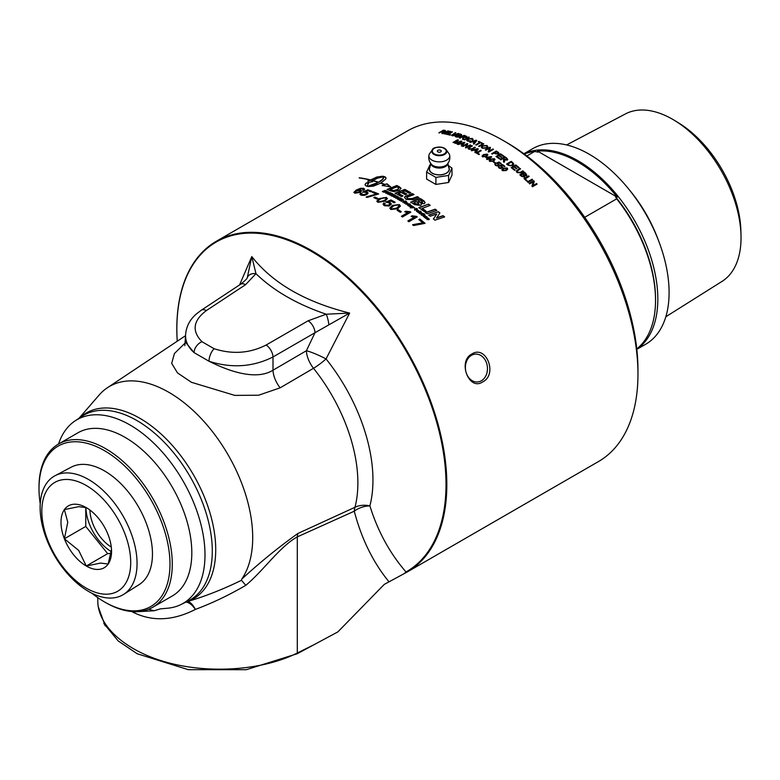 <?xml version="1.0" encoding="UTF-8"?>
<svg xmlns="http://www.w3.org/2000/svg" width="780" height="780" viewBox="0 0 780 780"><rect width="100%" height="100%" fill="white"/><g stroke="black" fill="none" stroke-linecap="round" stroke-linejoin="round"><path stroke-width="1.17" d="M425.5 212.784L435.191 209.42A190.603 110.038 60 0 1 436.625 210.551M427.167 213.808A190.924 110.234 -120 0 0 425.529 212.54L435.23 209.176A190.924 110.234 60 0 1 436.858 210.464L427.167 213.808M422.575 201.708L422.458 202.868L422.555 201.961L422.458 202.868L419.386 202.166A190.603 110.038 60 0 0 418.129 201.328L418.148 201.064A190.924 110.234 60 0 1 419.406 201.913L422.487 202.615L421.736 201.094A190.924 110.234 -120 0 0 420.449 200.236L418.148 201.064M419.133 204.175L418.772 204.662L415.496 203.921A190.603 110.038 60 0 0 413.897 202.868L413.917 202.615A190.924 110.234 60 0 1 415.516 203.668L419.133 204.048M418.772 204.662L418.431 203.005A190.924 110.234 -120 0 0 416.452 201.679L413.917 202.615M410.69 202.371L420.401 198.812A190.603 110.038 60 0 1 423.15 200.636L425.11 202.615L424.3 203.639L420.888 203.687L421.239 204.75M424.34 201.513L425.09 202.742M420.888 203.687L421.258 204.623L420.605 205.511L414.492 204.594A190.924 110.234 -120 0 0 410.699 202.118L420.42 198.549A190.924 110.234 60 0 1 423.169 200.382L424.359 201.259M406.536 194.152A190.603 110.038 60 0 0 402.636 192.026L402.626 191.753A190.924 110.234 60 0 1 406.819 194.044L405.19 194.659A190.924 110.234 -120 0 0 400.998 192.377L398.346 193.664A190.603 110.038 60 0 1 402.743 196.034M395.119 193.469L404.84 189.686A190.603 110.038 60 0 1 410.514 192.767M398.336 193.391A190.924 110.234 60 0 1 403.026 195.926L401.388 196.541A190.924 110.234 -120 0 0 395.109 193.196L404.83 189.413A190.924 110.234 60 0 1 410.797 192.67L409.168 193.284A190.924 110.234 -120 0 0 404.859 190.915L402.626 191.753M398.697 188.155L397.8 189.686L393.715 190.827L391.121 190.174A190.603 110.038 60 0 0 390.293 189.793L390.263 189.511A190.924 110.234 60 0 1 391.102 189.891L393.695 190.554L397.781 189.413L398.677 187.882L397.761 187.346A190.924 110.234 -120 0 0 396.805 186.898L390.263 189.511M398.677 187.882L398.834 188.37M387.085 189.686L396.796 185.786A190.603 110.038 60 0 1 398.95 186.771L401.027 188.419M389.883 190.671A190.924 110.234 -120 0 0 387.055 189.413L396.767 185.503A190.924 110.234 60 0 1 398.931 186.498L401.037 188.282L399.389 190.261L393.744 191.656L389.883 190.671M424.447 217.454L426.455 216.772A190.603 110.038 60 0 1 426.68 216.947L427.498 217.883L425.977 218.41A190.924 110.234 -120 0 0 425.539 218.059L426.972 217.298L424.924 217.571A190.924 110.234 -120 0 0 424.486 217.22L426.494 216.528A190.924 110.234 60 0 1 426.913 216.869L427.459 218.117M425.49 218.293L426.972 217.298M423.764 215.689L424.135 216.567L424.915 215.689L423.764 215.689L424.174 216.333L424.915 215.689M423.306 216.606L423.267 215.592L425.217 215.728L425.236 216.772M423.345 216.372L423.306 215.348L425.256 215.495L425.276 216.538L423.345 216.372L423.267 215.592M425.217 215.728L425.276 216.538M421.639 215.261L423.647 214.559A190.603 110.038 60 0 1 423.881 214.744M423.647 214.559L423.686 214.325A190.924 110.234 60 0 1 424.125 214.666L422.116 215.358A190.924 110.234 -120 0 0 421.668 215.017L423.686 214.325M419.104 213.389L420.673 212.306A190.603 110.038 60 0 1 420.898 212.472M419.64 213.739L419.172 212.599L420.703 212.062A190.924 110.234 60 0 1 421.151 212.394L419.679 213.125L421.688 212.794A190.924 110.234 60 0 1 422.136 213.135L420.089 213.808A190.924 110.234 -120 0 0 419.679 213.496L419.942 213.408M419.679 212.891L420.401 213.447L421.648 213.037A190.603 110.038 60 0 1 421.882 213.213M414.628 210.132L414.521 209.05L414.989 209.352M414.521 209.05L415.779 209.8L415.74 208.465L417.222 208.65L417.398 209.674L416.159 208.894L416.51 210.005M416.9 209.605L416.822 209.118L416.9 209.605M415.506 208.913L417.202 208.903L417.368 209.918M414.794 209.323L415.857 209.722M415.711 208.708L415.867 209.684M414.658 209.888L414.541 208.796L414.658 209.888L416.296 210.103M416.237 208.748L416.53 209.839M416.92 209.362L416.842 208.864M417.202 208.903L417.398 209.674M409.773 206.749L411.781 206.018A190.603 110.038 60 0 1 411.967 206.134M411.811 206.437L412.678 206.573M411.781 206.018L411.801 205.764A190.924 110.234 60 0 1 412.22 206.047L412.854 206.486L410.231 206.788A190.924 110.234 -120 0 0 409.793 206.495L411.801 205.764M408.954 205.345L409.87 205.579M408.964 205.842L409.802 205.608M408.466 205.939L408.476 205.345L410.377 205.637L409.461 204.75L410.69 204.974L410.875 205.647L409.481 206.281A190.924 110.234 -120 0 0 409.042 205.998L408.496 205.091L410.339 205.14M409.441 205.013L410.855 205.9M400.413 199.28A190.603 110.038 60 0 0 399.497 198.764L399.487 198.49A190.924 110.234 60 0 1 400.686 199.183L400.228 199.358A190.924 110.234 -120 0 0 399.029 198.666L398.268 199.222A190.603 110.038 60 0 1 399.321 199.816M397.342 199.144L400.12 198.081A190.603 110.038 60 0 1 401.544 198.89M398.268 198.949A190.924 110.234 60 0 1 399.604 199.719L399.136 199.894A190.924 110.234 -120 0 0 397.342 198.871L400.12 197.818A190.924 110.234 60 0 1 401.788 198.764A190.924 110.234 60 0 1 401.827 198.783L401.359 198.958A190.924 110.234 -120 0 0 400.13 198.256L399.487 198.49M393.939 197.291L396.718 196.219A190.603 110.038 60 0 1 396.893 196.306M394.407 197.272A190.924 110.234 -120 0 0 393.929 197.018L396.708 195.946A190.924 110.234 60 0 1 397.186 196.199L394.407 197.272M390.224 193.889A190.603 110.038 60 0 0 389.356 193.469L389.337 193.196A190.924 110.234 60 0 1 390.526 193.772L390.068 193.957A190.924 110.234 -120 0 0 388.869 193.381L388.128 193.947A190.603 110.038 60 0 1 389.142 194.434M387.212 193.918L389.981 192.816A190.603 110.038 60 0 1 391.365 193.479M388.108 193.674A190.924 110.234 60 0 1 389.444 194.317L388.976 194.493A190.924 110.234 -120 0 0 387.192 193.635L389.961 192.543A190.924 110.234 60 0 1 391.667 193.362L391.199 193.547A190.924 110.234 -120 0 0 389.971 192.953L389.337 193.196M388.031 192.007L386.227 192.25L386.188 192.806L387.972 192.582L388.031 192.007L387.991 192.855L388.06 192.29L387.991 192.855L386.217 193.079L386.227 192.25M386.256 192.524L386.217 193.079L386.256 192.524M385.769 193.284L386.266 192.095L388.489 192.075L388.469 193.07M385.739 193.011L386.246 191.822L388.469 191.792L388.45 192.797L385.739 193.011L385.778 192.319M388.489 192.075L388.45 192.797M412.62 224.932L422.789 222.836A190.924 110.234 -120 0 0 418.772 219.599L419.767 219.024A190.924 110.234 60 0 1 425.061 223.333L413.702 225.527A190.924 110.234 -120 0 0 412.659 224.698L422.789 222.836M418.928 219.716L419.718 219.268A190.603 110.038 60 0 1 424.866 223.441M404.937 211.887L410.134 211.936A190.603 110.038 60 0 1 410.611 212.267M401.602 216.401L407.921 212.745L404.674 211.799L405.668 211.234L410.163 211.682A190.924 110.234 60 0 1 410.816 212.15L402.431 216.986A190.924 110.234 -120 0 0 401.417 216.274L407.95 212.501M383.077 204.38L383.945 203.18L385.115 203.707M385.895 202.264L390.985 199.953A190.924 110.234 60 0 1 395.138 202.264L394.154 202.829A190.924 110.234 -120 0 0 390.829 200.957L388.138 202.274L390.244 202.839L391.316 204.165M390.994 200.216A190.603 110.038 60 0 1 394.904 202.391M384.491 204.526L385.135 205.491L388.947 205.306L389.834 204.058M383.945 203.18L385.106 203.434L384.472 204.389L385.135 205.228L388.947 205.043L389.844 203.921L389.054 202.946L385.885 201.991L390.985 199.953M388.138 202.01L390.234 202.576L391.326 204.038L389.22 206.018L384.296 205.715L383.068 204.243L383.945 202.917M383.799 197.681L380.445 199.046C378.017 200.538 377.432 201.474 378.69 201.845L383.77 200.704C386.207 199.212 386.782 198.266 385.515 197.886L383.799 197.681M378.163 201.298L378.709 202.118L383.779 200.977C386.217 199.475 386.802 198.539 385.534 198.159M378.163 201.445L378.709 202.118M385.515 197.886L386.071 198.715M376.818 201.308L379.421 198.822L386.392 197.681L387.416 198.734M376.837 201.181L379.392 198.539L386.383 197.408L387.416 198.598L384.823 201.25L377.851 202.322L376.798 201.172M366.249 197.252L376.36 193.966A190.924 110.234 -120 0 0 372.323 192.338L373.308 191.763A190.924 110.234 60 0 1 378.651 193.957L367.253 197.389A190.924 110.234 -120 0 0 366.21 196.97L376.36 193.966M372.635 192.455L373.347 192.046A190.603 110.038 60 0 1 378.388 194.103M498.264 166.959L498.722 166.393L499.356 167.953L501.442 168.031L501.55 166.452L499.824 165.662L502.622 164.629A190.924 110.234 60 0 1 504.884 166.335L504.348 166.647A190.924 110.234 -120 0 0 502.534 165.272L501.052 165.799L502.778 167.407L500.682 168.568L498.937 167.983L498.752 166.15L499.395 167.71L501.482 167.788L501.55 166.452M501.052 165.799L502.749 167.524M499.795 165.906L502.593 164.873A190.603 110.038 60 0 1 504.68 166.452M493.389 162.074L493.74 161.87A190.603 110.038 60 0 1 495.281 162.942M494.93 163.156A190.924 110.234 -120 0 0 493.194 161.947L493.769 161.616A190.924 110.234 60 0 1 495.495 162.825L494.93 163.156M493.019 158.759L491.176 159.461L490.21 161.158L492.999 160.69L493.964 158.983L493.019 158.759M489.908 160.758L490.191 161.411L492.979 160.943L493.945 159.237M489.889 160.894L490.191 161.411M493.964 158.983L494.237 159.647M489.157 160.709L490.581 159.334L494.413 158.974L494.978 159.734M489.167 160.621L490.591 159.081L494.432 158.72L495.007 159.607L493.574 161.089L489.743 161.431L489.167 160.543M486.749 157.384L486.74 157.648A190.603 110.038 60 0 1 488.173 158.564L490.259 157.102L486.749 157.384A190.924 110.234 60 0 1 488.183 158.301M488.173 158.564L490.259 157.102M485.891 157.472L491.264 156.653A190.924 110.234 60 0 1 491.731 156.946L488.738 158.925A190.603 110.038 60 0 1 489.157 159.198M486.769 159.374L487.666 158.603A190.924 110.234 -120 0 0 485.677 157.336L491.264 156.653M488.748 158.672A190.924 110.234 60 0 1 489.372 159.071L488.845 159.374A190.924 110.234 -120 0 0 488.231 158.964L487.13 159.607A190.924 110.234 -120 0 0 486.564 159.237L487.666 158.603M485.881 154.216L484.048 154.937L483.083 156.585L485.872 156.059L486.837 154.401L485.881 154.216M482.791 156.244L483.073 156.839L485.862 156.322L486.827 154.664M486.837 154.401L487.12 155.015M482.04 156.205L483.454 154.849L487.305 154.401L487.861 155.074M482.04 156.156L483.464 154.586L487.305 154.138L487.88 154.947L486.457 156.419L482.615 156.848L482.04 156.049M468.887 148.493L469.423 149.195L472.134 148.96L474.786 147.43A190.603 110.038 60 0 1 475.127 147.605M468.029 148.512L471.793 145.957A190.603 110.038 60 0 1 472.124 146.123M474.786 147.43L474.767 147.157A190.924 110.234 60 0 1 475.371 147.469L472.719 148.999L468.907 149.263L468 148.366L471.773 145.684A190.924 110.234 60 0 1 472.378 145.977L469.726 147.508L469.404 148.922L472.115 148.688L474.767 147.157M468.868 148.629L469.423 149.195M454.945 143.403L457.509 140.38L453.59 142.643A190.924 110.234 -120 0 0 453.014 142.438L457.616 139.776A190.924 110.234 60 0 1 458.513 140.098L455.871 142.847L461.126 141.082A190.924 110.234 60 0 1 461.935 141.394L457.343 144.047A190.924 110.234 -120 0 0 456.758 143.822L460.61 141.599L455.442 143.315A190.924 110.234 -120 0 0 454.906 143.12L457.509 140.38M457.08 143.949L460.61 141.599M455.871 142.847L461.165 141.365A190.603 110.038 60 0 1 461.662 141.55M453.346 142.555L457.655 140.069A190.603 110.038 60 0 1 458.318 140.303M527.621 181.954L532.028 179.41A190.603 110.038 60 0 1 532.496 179.858M528.089 182.403A190.924 110.234 -120 0 0 527.504 181.847L532.106 179.195A190.924 110.234 60 0 1 532.682 179.751L528.089 182.403M525.993 175.051L523.994 174.895A190.603 110.038 60 0 0 523.039 174.047L523.097 173.823A190.924 110.234 60 0 1 524.053 174.671L526.003 174.944M525.691 175.403L525.369 173.813A190.924 110.234 -120 0 0 524.482 173.024L523.097 173.823M524.17 176.377L522.025 176.251A190.603 110.038 60 0 0 520.913 175.276L520.972 175.051A190.924 110.234 60 0 1 522.083 176.036L524.189 176.261M523.858 176.738L523.585 175.051A190.924 110.234 -120 0 0 522.551 174.135L520.972 175.051M519.977 174.954L524.443 172.195A190.924 110.234 60 0 1 526.1 173.667L526.393 175.666L524.803 175.666L524.462 177.284M524.384 172.409A190.603 110.038 60 0 1 526.042 173.881L526.334 175.88M524.521 177.07L524.803 175.666L524.521 177.07L521.537 176.339A190.924 110.234 -120 0 0 519.841 174.847L524.443 172.195M526.841 175.11L526.393 175.666M516.731 168.685A190.603 110.038 60 0 0 514.381 166.774L514.429 166.54A190.924 110.234 60 0 1 516.916 168.568L516.38 168.88A190.924 110.234 -120 0 0 513.883 166.852L512.275 167.993A190.603 110.038 60 0 1 514.888 170.118M511.329 167.71L515.736 165.175A190.603 110.038 60 0 1 518.846 167.7M512.323 167.758A190.924 110.234 60 0 1 515.083 170.011L514.547 170.323A190.924 110.234 -120 0 0 511.183 167.593L515.775 164.931A190.924 110.234 60 0 1 519.032 167.583L518.495 167.895A190.924 110.234 -120 0 0 515.833 165.73L514.429 166.54M510.139 165.584L508.667 165.155A190.603 110.038 60 0 0 507.702 164.414L507.741 164.171A190.924 110.234 60 0 1 508.706 164.911L510.139 165.584L512.06 165.087L512.879 163.527L512.207 162.874A190.924 110.234 -120 0 0 511.251 162.143L507.741 164.171M510.1 165.828L512.021 165.331L512.84 163.771M512.879 163.527L512.957 164.19M506.756 164.151L511.153 161.616A190.603 110.038 60 0 1 512.713 162.805L513.796 164.385M513.786 164.18L512.665 165.584L508.238 165.282A190.924 110.234 -120 0 0 506.591 164.024L511.192 161.372A190.924 110.234 60 0 1 512.752 162.572L513.825 164.268M506.376 158.486L506.581 159.871L506.347 158.74L506.581 159.871L504.68 159.51A190.603 110.038 60 0 0 503.392 158.584L503.412 158.34A190.924 110.234 60 0 1 504.709 159.266L506.61 159.627L506.376 158.486A190.924 110.234 -120 0 0 504.933 157.463L503.412 158.34M503.47 161.977L503.587 159.139A190.924 110.234 -120 0 0 502.885 158.642L500.848 159.822A190.924 110.234 -120 0 0 500.243 159.393L504.835 156.741A190.924 110.234 60 0 1 506.863 158.184L507.234 160.085L504.699 159.871L504.26 162.279A190.924 110.234 -120 0 0 503.5 161.733L503.9 159.393M504.699 159.871L504.689 161.226M500.428 159.53L504.806 156.995A190.603 110.038 60 0 1 506.834 158.428L507.751 159.49M507.78 159.374L507.234 160.085M488.26 151.886L489.45 148.122L485.842 150.199A190.924 110.234 -120 0 0 485.267 149.867L489.86 147.215A190.924 110.234 60 0 1 490.474 147.566L489.294 151.076L492.901 148.99A190.924 110.234 60 0 1 493.477 149.341L488.885 151.993A190.924 110.234 -120 0 0 488.26 151.622L489.45 148.122M489.294 151.076L492.892 149.253A190.603 110.038 60 0 1 493.252 149.468M485.491 150.004L489.86 147.478A190.603 110.038 60 0 1 490.406 147.791M486.447 145.811L482.947 146.065L482.089 147.127L482.732 147.947L486.154 147.742L487.09 146.63L486.447 145.811M482.108 147.264L482.742 148.21L486.164 148.015L487.081 146.767M481.299 147.225L482.342 145.996L486.973 145.772L487.89 146.835M482.215 148.249L481.279 147.089L482.332 145.733L486.964 145.499L487.9 146.698L486.779 148.102L482.215 148.249M478.559 141.872L478.852 141.707A190.603 110.038 60 0 1 482.225 143.354M476.014 144.944L479.798 142.467A190.924 110.234 -120 0 0 478.286 141.736L478.832 141.424A190.924 110.234 60 0 1 482.469 143.218L481.923 143.53A190.924 110.234 -120 0 0 480.402 142.769L476.356 145.109A190.924 110.234 -120 0 0 475.741 144.807L479.798 142.467M474.572 142.262L474.591 142.535A190.603 110.038 60 0 0 473.041 141.833L473.021 141.55A190.924 110.234 60 0 1 474.572 142.262L475.995 140.605L473.021 141.55M474.591 142.535L475.995 140.605M473.431 143.959L474.269 142.633A190.924 110.234 -120 0 0 472.348 141.755L470.457 142.34A190.924 110.234 -120 0 0 469.823 142.057L476.171 140.185A190.924 110.234 60 0 1 476.824 140.488L474.094 144.017A190.924 110.234 -120 0 0 473.411 143.686L474.269 142.633M469.843 142.331L476.19 140.458A190.603 110.038 60 0 1 476.668 140.683M464.373 139.796L468.692 137.299A190.603 110.038 60 0 1 468.985 137.416M464.665 139.912A190.924 110.234 -120 0 0 464.061 139.669L468.653 137.017A190.924 110.234 60 0 1 469.258 137.251L464.665 139.912M465.523 136.325L465.787 137.397L465.562 136.607L465.787 137.397L463.895 137.436A190.603 110.038 60 0 0 462.618 136.978L462.569 136.685A190.924 110.234 60 0 1 463.856 137.143L465.738 137.114L465.523 136.325A190.924 110.234 -120 0 0 464.09 135.808L462.569 136.685M462.677 139.415L462.735 137.241A190.924 110.234 -120 0 0 462.043 136.987L460.005 138.167A190.924 110.234 -120 0 0 459.41 137.963L464.002 135.31A190.924 110.234 60 0 1 466.001 136.022L466.362 137.348L463.837 137.592L463.388 139.415A190.924 110.234 -120 0 0 462.637 139.132L463.047 137.368M459.742 138.079L464.051 135.593A190.603 110.038 60 0 1 466.05 136.305L466.898 136.793M466.908 136.636L466.362 137.348M452.459 135.281L452.956 135.788L455.627 135.281L458.279 133.751A190.603 110.038 60 0 1 458.503 133.819M451.601 135.418L455.374 132.941A190.603 110.038 60 0 1 455.578 132.99M458.279 133.751L458.231 133.458A190.924 110.234 60 0 1 458.815 133.633L456.163 135.174L452.4 135.827L451.532 135.272L455.315 132.649A190.924 110.234 60 0 1 455.91 132.805L453.258 134.335L452.897 135.496L458.231 133.458M452.439 135.428L452.956 135.788M448.51 132.873A190.603 110.038 60 0 0 446.501 132.454L446.433 132.161A190.924 110.234 60 0 1 448.861 132.668L448.315 132.98A190.924 110.234 -120 0 0 445.887 132.473L444.395 133.672A190.603 110.038 60 0 1 446.677 134.141M443.644 133.663L447.876 131.216A190.603 110.038 60 0 1 450.625 131.781M444.327 133.37A190.924 110.234 60 0 1 447.018 133.945L446.472 134.257A190.924 110.234 -120 0 0 443.206 133.575L447.798 130.923A190.924 110.234 60 0 1 450.967 131.586L450.43 131.898A190.924 110.234 -120 0 0 447.837 131.352L446.433 132.161M443.927 131.976L443.274 131.927A190.603 110.038 60 0 0 442.046 131.732L441.967 131.43A190.924 110.234 60 0 1 443.196 131.635L445.039 131.362L444.853 130.777A190.924 110.234 -120 0 0 443.488 130.553L441.967 131.43M444.6 131.869L444.853 130.777M441.997 133.633L442.104 131.839A190.924 110.234 -120 0 0 441.441 131.732L439.403 132.912A190.924 110.234 -120 0 0 438.828 132.824L443.42 130.172A190.924 110.234 60 0 1 445.341 130.474L445.633 131.469L443.157 131.976L442.64 133.468A190.924 110.234 -120 0 0 441.919 133.341L442.406 131.908M439.296 132.902L443.508 130.474A190.603 110.038 60 0 1 445.419 130.777L445.702 131.771M445.419 130.777L445.633 131.469M386.081 178.259L385.135 177.157L381.02 176.387L375.365 177.879L369.301 180.911L368.111 180.355A190.924 110.234 60 0 1 369.242 180.619L376.867 177.031L382.805 176.202A190.924 110.234 60 0 1 385.086 176.865L386.032 177.967L385.554 179.185L380.933 182.988A190.924 110.234 60 0 1 385.066 184.489L387.055 183.846L390.673 186.907L382.18 185.425L384.677 184.616A190.924 110.234 -120 0 0 380.65 183.154L373.542 186.127L368.238 186.595A190.924 110.234 -120 0 0 365.966 185.923L365.03 184.831L366.288 182.881A190.924 110.234 60 0 1 368.54 183.476L367.292 185.455L367.458 186.059L368.511 185.971L378.358 182.393A190.924 110.234 -120 0 0 372.587 180.687L372.869 180.521A190.924 110.234 60 0 1 378.641 182.227L382.775 179.078L383.623 176.738L377.559 178.181L371.494 181.204A190.924 110.234 60 0 1 372.635 181.516L367.828 182.783L368.111 180.355M368.18 180.648L367.887 183.066M372.694 181.798L371.494 181.204M378.358 182.393L376.964 183.144M377.013 183.427L375.502 183.836M375.55 184.129L374.01 184.46M374.059 184.743L372.528 184.996M372.577 185.279L371.095 185.435M371.144 185.718L369.749 185.757M369.798 186.049L368.511 185.971M368.569 186.264L367.458 186.059M368.599 183.758L366.288 182.881M366.346 183.173L365.635 183.602M365.693 183.895L365.206 184.255M383.662 177.723L383.75 177.167M383.38 178.659L382.775 179.078M382.824 179.371L382.005 179.849M382.054 180.131L381.04 180.638M381.089 180.921L379.909 181.438M379.957 181.73L378.641 182.227M384.677 184.616L382.219 185.708M389.668 186.615L387.094 184.129L384.121 184.402M370.266 179.849L369.983 180.014A190.924 110.234 -120 0 0 359.141 177.957L359.424 177.791A190.924 110.234 60 0 1 370.266 179.849M447.661 134.53L451.854 131.781A190.924 110.234 60 0 1 452.439 131.918L448.441 134.55A190.603 110.038 60 0 1 450.226 134.989M448.383 134.257A190.924 110.234 60 0 1 450.557 134.803L450.011 135.115A190.924 110.234 -120 0 0 447.252 134.433L451.854 131.781M459.956 137.192L460.171 135.983L459.459 135.817A190.603 110.038 60 0 0 458.494 135.515L458.445 135.223A190.924 110.234 60 0 1 459.41 135.535L461.116 135.476L460.726 134.706A190.924 110.234 -120 0 0 459.829 134.423L458.445 135.223M460.034 135.691L461.165 135.759L460.726 134.706M458.933 135.866L459.342 136.987L458.991 136.159L459.342 136.987L457.49 137.095A190.603 110.038 60 0 0 456.368 136.744L456.319 136.451A190.924 110.234 60 0 1 457.441 136.812L459.293 136.705L458.933 135.866A190.924 110.234 -120 0 0 457.899 135.544L456.319 136.451M455.54 136.695L459.829 134.219A190.603 110.038 60 0 1 461.506 134.745L461.819 135.915M456.895 137.124A190.924 110.234 -120 0 0 455.188 136.578L459.781 133.926A190.924 110.234 60 0 1 461.458 134.462L461.77 135.632L460.171 135.983L459.907 136.909L456.895 137.124M460.171 135.983L459.907 136.909M461.506 134.745L461.77 135.632M467.522 140.41L468.107 141.141L471.061 141.385M472.124 140.088L471.871 139.016L472.124 140.088M466.703 140.478L467.912 139.191L472.407 138.723L472.865 140.264M470.613 141.034L467.61 141.18L466.664 140.341L467.883 138.908L472.368 138.44L472.836 139.99L471.832 138.743L468.507 139.162L468.078 140.858L470.584 140.751M467.512 140.546L468.107 141.141M472.095 139.815L471.832 138.743M473.187 139.24L472.836 139.99M478.852 146.377L483.21 143.861A190.603 110.038 60 0 1 483.561 144.047M479.203 146.562A190.924 110.234 -120 0 0 478.598 146.24L483.19 143.588A190.924 110.234 60 0 1 483.805 143.9L479.203 146.562M498.049 152.899L497.796 153.943L498.03 153.153L497.796 153.943L495.875 153.719A190.603 110.038 60 0 0 494.695 152.968L494.705 152.704A190.924 110.234 60 0 1 495.895 153.465L497.815 153.679L497.523 152.509A190.924 110.234 -120 0 0 496.353 151.759L494.705 152.704M491.897 153.845L496.275 151.32A190.603 110.038 60 0 1 498.001 152.422L499.024 153.455M492.297 154.099A190.924 110.234 -120 0 0 491.683 153.719L496.285 151.066A190.924 110.234 60 0 1 498.01 152.159L498.664 152.636L498.459 154.079L495.339 153.777A190.924 110.234 -120 0 0 494.159 153.026L492.297 154.099M498.654 152.899L498.459 154.079M501.559 157.209A190.603 110.038 60 0 0 499.21 155.62L499.229 155.366A190.924 110.234 60 0 1 501.774 157.092L501.228 157.404A190.924 110.234 -120 0 0 498.693 155.678L497.113 156.829A190.603 110.038 60 0 1 499.726 158.613M496.177 156.614L500.555 154.089A190.603 110.038 60 0 1 503.675 156.205M497.123 156.575A190.924 110.234 60 0 1 499.941 158.496L499.395 158.808A190.924 110.234 -120 0 0 495.973 156.487L500.575 153.835A190.924 110.234 60 0 1 503.89 156.078L503.344 156.4A190.924 110.234 -120 0 0 500.633 154.547L499.229 155.366M517.033 171.317L517.51 172.419L520.182 172.604L522.834 171.073A190.603 110.038 60 0 1 523.292 171.464M516.184 171.112L519.919 168.587A190.603 110.038 60 0 1 520.367 168.968M522.834 171.073L522.892 170.839A190.924 110.234 60 0 1 523.487 171.356L520.825 172.887L517.062 172.555L516.204 170.995L519.967 168.363A190.924 110.234 60 0 1 520.562 168.86L517.042 171.2L517.559 172.195L520.24 172.37L522.892 170.839M524.092 178.659L528.567 175.89A190.924 110.234 60 0 1 529.152 176.436L525.038 178.99A190.603 110.038 60 0 1 527.075 180.892M525.096 178.776A190.924 110.234 60 0 1 527.26 180.794L526.715 181.106A190.924 110.234 -120 0 0 523.975 178.552L528.567 175.89M529.201 183.476L533.617 180.931A190.603 110.038 60 0 1 534.212 181.506L532.876 185.825L536.484 183.739A190.603 110.038 60 0 1 536.933 184.187M529.649 183.905A190.924 110.234 -120 0 0 529.093 183.378L533.696 180.726A190.924 110.234 60 0 1 534.28 181.291L532.954 185.62L536.562 183.544A190.924 110.234 60 0 1 537.108 184.09L532.516 186.742A190.924 110.234 -120 0 0 531.921 186.157L533.257 181.828L529.649 183.905M462.55 144.32L462.579 144.593A190.603 110.038 60 0 0 461.038 143.959L460.999 143.676A190.924 110.234 60 0 1 462.55 144.32L463.983 142.691L460.999 143.676M462.579 144.593L463.983 142.691M461.409 145.987L462.248 144.68A190.924 110.234 -120 0 0 460.337 143.891L458.445 144.485A190.924 110.234 -120 0 0 457.811 144.232L464.149 142.291A190.924 110.234 60 0 1 464.802 142.555L462.072 146.006A190.924 110.234 -120 0 0 461.38 145.704L462.248 144.68M457.85 144.514L464.188 142.565A190.603 110.038 60 0 1 464.646 142.759M465.553 147.839L466.732 144.388L463.125 146.464A190.924 110.234 -120 0 0 462.55 146.211L467.142 143.559A190.924 110.234 60 0 1 467.766 143.832L466.557 147.011L470.165 144.924A190.924 110.234 60 0 1 470.74 145.197L466.148 147.849A190.924 110.234 -120 0 0 465.523 147.556L466.732 144.388M466.557 147.011L470.184 145.207A190.603 110.038 60 0 1 470.486 145.343M462.832 146.338L467.171 143.842A190.603 110.038 60 0 1 467.678 144.056M476.053 150.813L476.063 151.076A190.603 110.038 60 0 0 474.503 150.248L474.494 149.984A190.924 110.234 60 0 1 476.053 150.813L477.477 149.097L474.494 149.984M476.063 151.076L477.477 149.097M474.903 152.558L475.751 151.193A190.924 110.234 -120 0 0 473.831 150.169L471.929 150.716A190.924 110.234 -120 0 0 471.286 150.384L477.652 148.649A190.924 110.234 60 0 1 478.306 148.999L475.585 152.666A190.924 110.234 -120 0 0 474.893 152.285L475.751 151.193M471.305 150.657L477.662 148.922A190.603 110.038 60 0 1 478.169 149.185M476.287 153.055L480.646 150.267A190.924 110.234 60 0 1 481.25 150.608L477.204 153.221A190.603 110.038 60 0 1 479.232 154.372M477.204 152.948A190.924 110.234 60 0 1 479.193 154.079A190.924 110.234 60 0 1 479.466 154.235L478.92 154.557A190.924 110.234 -120 0 0 478.647 154.391A190.924 110.234 -120 0 0 476.044 152.919L480.646 150.267M494.735 164.405L495.183 163.829L495.827 165.35L497.913 165.399L498.02 163.849L496.285 163.088L499.083 162.045A190.924 110.234 60 0 1 501.355 163.683L500.809 163.995A190.924 110.234 -120 0 0 498.995 162.679L497.513 163.215L499.249 164.736L497.152 165.916L495.398 165.37L495.212 163.585L495.856 165.107L497.952 165.155L498.02 163.849M497.513 163.215L499.229 164.853M496.255 163.342L499.063 162.289A190.603 110.038 60 0 1 501.15 163.8M505.752 167.973L503.919 168.646L502.934 170.44L505.723 170.059L506.698 168.266L505.752 167.973M502.642 169.913L502.895 170.674L505.674 170.303L506.649 168.499M502.613 170.03L502.895 170.674M506.698 168.266L506.951 169.036M501.881 169.874L503.305 168.441L507.127 168.236L507.683 169.182M501.92 169.63L503.344 168.207L507.166 168.002L507.712 169.065L506.288 170.518L502.476 170.703L501.92 169.63M359.541 190.505L356.119 191.09L355.758 192.719L359.248 192.055L359.541 190.505L360.165 191.149M355.212 192.368L355.816 193.011L359.307 192.348L359.59 190.798M355.212 192.514L355.816 193.011M353.896 192.524L356.245 190.369L360.633 188.575L364.582 189.228M362.768 190.252L363.226 189.335L361.549 188.701L357.562 190.125L361.598 190.954M363.275 189.628L362.719 189.072L363.275 189.628M357.562 190.125L360.643 190.047L361.579 190.807L360.34 192.348L354.949 193.206L353.857 192.387L356.187 190.086L360.575 188.282L363.568 188.311L364.582 189.082L363.792 190.222L362.719 189.959L363.226 189.335L362.661 188.78M359.97 194.386L360.857 193.255L361.998 193.547M362.807 192.29L367.838 189.793A190.924 110.234 60 0 1 371.914 191.236L370.929 191.802A190.924 110.234 -120 0 0 367.663 190.632L365.02 192.055L368.101 193.099M367.887 190.076A190.603 110.038 60 0 1 371.631 191.402M361.364 194.308L361.988 195L365.771 194.444L366.629 193.226M360.857 193.255L361.949 193.264L361.949 194.717L365.732 194.161L366.629 193.079L365.878 192.436L362.758 192.007L367.838 189.793M364.981 191.773L367.048 192.007L368.101 192.953L366.892 194.503L364.279 195.4L361.111 195.205L359.931 194.239L360.808 192.962M361.364 194.454L361.988 195M374.088 197.779L374.858 197.33A190.603 110.038 60 0 1 377.715 198.627M376.945 199.076A190.924 110.234 -120 0 0 373.805 197.652L374.839 197.057A190.924 110.234 60 0 1 377.978 198.481L376.945 199.076M396.757 204.73L393.412 206.047L391.111 208.182L391.657 209.02L396.737 208.075L399.048 205.93L398.482 205.072L396.757 204.73M391.121 208.319L391.657 209.284L396.727 208.338L399.029 206.066M389.766 208.211L392.35 205.686L399.34 204.847L400.374 206.183M389.776 208.133L392.36 205.423L399.34 204.584L400.384 206.056L397.8 208.738L390.819 209.508L389.766 208.084M397.312 210.386L398.122 209.918A190.603 110.038 60 0 1 401.076 211.848M400.257 212.316A190.924 110.234 -120 0 0 397.108 210.259L398.141 209.664A190.924 110.234 60 0 1 401.29 211.721L400.257 212.316M411.352 216.47L416.549 216.625A190.603 110.038 60 0 1 417.046 216.996M408.008 221.081L414.346 217.425L411.119 216.382L412.103 215.806L416.588 216.382A190.924 110.234 60 0 1 417.241 216.879L408.856 221.725A190.924 110.234 -120 0 0 407.843 220.954L414.375 217.181M383.789 192.348L384.998 191.578A190.924 110.234 -120 0 0 384.121 191.188L382.882 191.685A190.924 110.234 -120 0 0 382.405 191.48L385.183 190.359A190.924 110.234 60 0 1 385.651 190.564L384.579 191.002A190.924 110.234 60 0 1 385.466 191.393L386.539 190.954A190.924 110.234 60 0 1 387.007 191.168L384.228 192.28A190.924 110.234 -120 0 0 383.76 192.075L384.998 191.578M384.579 191.002L384.608 191.275A190.603 110.038 60 0 1 385.486 191.666L386.558 191.236A190.603 110.038 60 0 1 386.695 191.295M382.434 191.763L385.213 190.642A190.603 110.038 60 0 1 385.34 190.7M392.866 194.415L391.638 194.688A190.603 110.038 60 0 0 391.385 194.561L391.375 194.288A190.924 110.234 60 0 1 391.619 194.415L392.632 194.259A190.924 110.234 -120 0 0 392.116 193.996L391.375 194.288M390.887 195.712L391.336 194.766M391.833 194.883L391.385 195.692A190.924 110.234 -120 0 0 390.877 195.439L391.345 194.961M389.347 194.941L392.125 193.849A190.603 110.038 60 0 1 393.139 194.357L393.276 195.078M391.336 194.688L391.151 194.551A190.924 110.234 -120 0 0 390.956 194.454L389.805 194.903A190.924 110.234 -120 0 0 389.337 194.668L392.106 193.576A190.924 110.234 60 0 1 393.13 194.083L393.256 194.805L391.794 195.078M394.124 195.605L395.011 195.995L394.134 195.877A190.603 110.038 60 0 0 393.773 195.692L393.764 195.419A190.924 110.234 60 0 1 394.124 195.605L394.787 195.351A190.924 110.234 -120 0 0 394.417 195.166L393.764 195.419M395.011 195.995L395.031 195.487M393.841 195.897L393.959 196.511L393.023 196.394A190.603 110.038 60 0 0 392.564 196.16L392.555 195.887A190.924 110.234 60 0 1 393.013 196.121L393.841 195.897A190.924 110.234 -120 0 0 393.276 195.605L392.555 195.887M391.648 196.092L394.427 195.01A190.603 110.038 60 0 1 395.206 195.419L395.528 195.936L394.543 196.024L394.475 196.745M395.548 195.614L395.538 196.209M394.465 196.482L392.72 196.375A190.924 110.234 -120 0 0 391.638 195.819L394.407 194.737A190.924 110.234 60 0 1 395.197 195.146L395.528 195.936M396.893 197.935L397.361 197.759A190.603 110.038 60 0 1 398.093 198.169M396.377 197.301L396.337 198.178L396.386 197.564L396.337 198.178L397.478 197.993A190.924 110.234 -120 0 0 396.883 197.662L397.351 197.486A190.924 110.234 60 0 1 398.375 198.052L395.918 198.13L395.46 197.662L396.688 196.755L398.609 196.93L398.843 197.876L398.239 197.155L396.377 197.301L396.328 197.905L397.478 197.993M398.356 197.935L398.239 197.428L398.356 197.935M395.47 197.935L396.698 197.028L398.619 197.203L398.853 198.149M398.356 197.662L398.239 197.155M398.619 197.203L398.843 197.876M403.036 199.982L401.778 200.187A190.603 110.038 60 0 0 401.534 200.041L401.534 199.778A190.924 110.234 60 0 1 401.778 199.924L402.802 199.797A190.924 110.234 -120 0 0 402.275 199.495L401.534 199.778M401.037 201.259L401.495 200.314M402.002 200.489L401.544 201.298A190.924 110.234 -120 0 0 401.037 200.996L401.495 200.48M399.497 200.362L402.265 199.309A190.603 110.038 60 0 1 403.289 199.904L403.426 200.694M401.495 200.207L401.31 200.05A190.924 110.234 -120 0 0 401.115 199.934L399.965 200.372A190.924 110.234 -120 0 0 399.497 200.099L402.275 199.046A190.924 110.234 60 0 1 403.289 199.641L403.426 200.431L401.953 200.645M403.289 199.904L403.426 200.431M406.244 201.922L404.986 202.108A190.603 110.038 60 0 0 404.732 201.952L404.742 201.698A190.924 110.234 60 0 1 404.995 201.845L406.01 201.737A190.924 110.234 -120 0 0 405.493 201.416L404.742 201.698M404.235 203.2L404.703 202.254M405.21 202.449L404.752 203.249A190.924 110.234 -120 0 0 404.245 202.936L404.703 202.4M402.694 202.254L405.473 201.22A190.603 110.038 60 0 1 406.487 201.845L406.624 202.644M404.703 202.137L404.518 201.971A190.924 110.234 -120 0 0 404.323 201.854L403.172 202.283A190.924 110.234 -120 0 0 402.704 201.991L405.483 200.957A190.924 110.234 60 0 1 406.497 201.581L406.633 202.391L405.161 202.595M406.487 201.845L406.633 202.391M406.224 203.326L406.633 204.136L407.384 203.258L406.224 203.326L406.643 203.873L407.384 203.258M405.805 204.224L405.756 203.307L407.716 203.317L407.745 204.253M405.815 203.96L405.766 203.053L407.726 203.063L407.755 203.989L405.815 203.96L405.756 203.307M407.716 203.317L407.755 203.989M407.501 205.306L408.632 204.097A190.924 110.234 -120 0 0 408.408 203.951L408.808 203.804A190.924 110.234 60 0 1 409.032 203.951L410.183 203.98L409.481 204.233A190.924 110.234 60 0 1 409.753 204.409L409.354 204.565A190.924 110.234 -120 0 0 409.081 204.389L407.511 205.052L408.632 204.097M408.398 204.214L408.798 204.058A190.603 110.038 60 0 1 409.022 204.204L410.163 204.233M410.309 207.889L412.844 206.729A190.603 110.038 60 0 1 413.127 206.924M412.844 206.729L412.864 206.476A190.924 110.234 60 0 1 413.312 206.778L412.171 207.88L414.082 207.578A190.603 110.038 60 0 1 414.248 207.695M411.469 207.889L412.864 206.476M410.68 207.724L411.489 207.636M414.082 207.578L414.102 207.324A190.924 110.234 60 0 1 414.58 207.655L410.699 207.47M412.191 207.626L414.102 207.324M417.066 210.659L417.446 211.507L418.226 210.629L417.066 210.659L417.476 211.253L418.226 210.629M416.618 211.555L416.578 210.58L418.529 210.678L418.558 211.672M416.647 211.312L416.608 210.337L418.558 210.434L418.587 211.429L416.647 211.312L416.578 210.58M418.529 210.678L418.587 211.429M417.758 212.345L420.537 211.37A190.603 110.038 60 0 1 420.761 211.536M418.236 212.423A190.924 110.234 -120 0 0 417.797 212.101L420.566 211.126A190.924 110.234 60 0 1 421.015 211.448L418.236 212.423M421.122 214.919L422.282 213.701A190.924 110.234 -120 0 0 422.058 213.525L422.458 213.389A190.924 110.234 60 0 1 422.682 213.554L423.823 213.652L423.13 213.895A190.924 110.234 60 0 1 423.394 214.1L422.994 214.237A190.924 110.234 -120 0 0 422.721 214.032L421.161 214.675L422.282 213.701M422.019 213.769L422.428 213.623A190.603 110.038 60 0 1 422.643 213.798L423.784 213.886M423.92 214.471L424.408 214.295A190.603 110.038 60 0 1 424.642 214.48M424.408 214.295L424.447 214.061A190.924 110.234 60 0 1 424.885 214.403L424.398 214.568A190.924 110.234 -120 0 0 423.959 214.227L424.447 214.061M427.069 219.628L426.777 218.683L427.869 219.58L427.586 218.546L428.24 218.166L429.283 219.346L428.249 218.536L428.444 219.668L427.118 219.394L426.816 218.449L427.869 219.58M428.249 218.536L428.561 219.599M427.547 218.78L428.99 218.77L429.234 219.58M426.777 218.683L427.118 219.394M428.99 218.77L429.283 219.346M404.488 197.681L405.493 196.472L412.406 193.859A190.603 110.038 60 0 1 413.78 194.668M407.004 197.438L407.482 198.89L412.074 198.841L417.388 196.882A190.603 110.038 60 0 1 418.772 197.759M406.673 197.798L407.004 197.174L407.482 198.627L412.084 198.578L417.398 196.618A190.924 110.234 60 0 1 419.035 197.662L413.546 199.68L406.029 199.378L404.547 197.174L405.483 196.199L412.406 193.596A190.924 110.234 60 0 1 414.053 194.571L407.004 197.174M418.821 207.851L428.552 204.155A190.924 110.234 60 0 1 430.19 205.355L422.077 208.445A190.603 110.038 60 0 1 425.919 211.302M428.522 204.399A190.603 110.038 60 0 1 429.946 205.432M422.107 208.201A190.924 110.234 60 0 1 426.163 211.224L424.544 211.78A190.924 110.234 -120 0 0 418.84 207.597L428.552 204.155M428.668 215.261L438.409 211.711A190.924 110.234 60 0 1 439.901 212.94L436.605 218.059L443.089 215.884A190.603 110.038 60 0 1 444.395 217.016M438.36 211.945A190.603 110.038 60 0 1 439.784 213.115M433.407 219.141L436.732 214.022L430.219 216.236A190.924 110.234 -120 0 0 428.717 215.026L438.409 211.711M443.089 215.884L443.137 215.65A190.924 110.234 60 0 1 444.629 216.938L434.957 220.174A190.924 110.234 -120 0 0 433.456 218.907L436.732 214.022M436.654 217.825L443.137 215.65M103.808 623.483L118.189 640.936L137.221 653.767L188.282 669.669L246.266 669.708L297.248 653.728L337.877 631.888L384.277 584.386L406.692 572.276A190.924 110.234 -120 0 0 407.287 571.945A190.924 110.234 -120 0 0 436.546 418.957A190.924 110.234 -120 0 0 311.825 250.711A190.924 110.234 -120 0 0 216.362 241.254A190.924 110.234 -120 0 0 176.953 335.605A190.924 110.234 -120 0 0 177.245 341.211A190.31 109.882 60 0 1 358.546 288.454A190.31 109.882 60 0 1 406.01 571.974C389.795 553.215 377.754 531.18 369.886 505.859A133.224 76.918 -120 0 0 326.05 358.927A19.5 2.886 25.4 0 0 306.394 350.727A19.5 10.393 -120.3 0 0 313.502 368.296A19.5 4.085 141.3 0 0 326.05 358.927L349.625 313.072C305.302 302.026 272.688 283.198 251.794 256.581L239.577 284.924M216.362 241.254L407.491 130.903A190.924 110.234 60 0 1 502.954 140.361L502.954 140.361A190.924 110.234 60 0 1 637.962 374.195A190.924 110.234 60 0 1 598.416 461.594L407.287 571.945M482.664 381.917C469.043 391.336 457.353 361.218 471.841 354.013C486.272 344.516 497.962 374.644 482.664 381.917M526.861 155.971L534.661 151.466A112.934 65.198 -120 0 0 524.258 154.03M636.773 348.913A112.934 65.198 -120 0 0 655.532 300.368A112.934 65.198 -120 0 0 616.697 198.832L615.566 196.852L617.292 197.184A112.115 64.73 -120 0 0 537.517 151.125L538.102 152.12L534.661 151.466M616.697 198.832L584.727 217.298M537.517 151.125L617.292 197.184M523.984 153.835A112.934 65.198 60 0 1 610.106 187.073A112.934 65.198 60 0 1 657.832 299.032A112.934 65.198 60 0 1 636.802 349.255M636.821 349.362L645.703 344.233A112.934 65.198 -120 0 0 669.094 292.539A112.934 65.198 -120 0 0 619.798 178.893A112.934 65.198 -120 0 0 532.779 148.629L523.887 153.767M615.566 196.852A111.306 64.262 60 0 1 655.532 299.032L655.532 300.368M741 235.199L740.873 230.509A90.665 52.348 -120 0 0 678.853 123.084L674.856 120.627A96.701 55.828 60 0 1 741 235.199A96.701 55.828 60 0 1 722.056 281.385L665.818 316.768M566.621 144.944L625.384 113.938A96.701 55.828 60 0 1 672.662 119.32A96.701 55.828 60 0 1 674.856 120.627M185.562 335.059L185.543 335.819C185.62 341.952 188.458 347.548 194.064 352.619L185.543 342.225M79.024 418.265L99.05 395.138A118.618 68.484 60 0 1 107.367 387.767A118.618 68.484 60 0 1 218.419 439.676A118.618 68.484 60 0 1 241.751 579.111L241.498 580.31L240.601 580.72C222.358 589.573 204.594 596.534 187.297 601.594A19.5 15.824 70.8 0 0 186.576 601.76M185.543 342.635L174.428 353.515L171.678 363.344L177.499 372.918L191.461 382.307L234.839 395.401L258.658 395.206L280.147 387.826L313.502 368.296A126.019 72.764 60 0 1 354.968 507.292L297.882 533.481C278.655 547.199 259.945 562.409 241.751 579.111M280.147 387.826A19.5 10.393 59.7 0 1 273 370.207L306.394 350.727L315.013 332.709L349.625 313.072L326.186 314.213L308.129 320.775L266.116 345.033C249.795 353.33 232.469 354.569 214.13 348.728A9.75 4.407 110.4 0 0 209.02 361.257C231.592 368.472 252.925 367.039 273 356.967L315.023 332.709A9.75 5.226 -120 0 0 308.129 320.775M214.13 348.728L201.971 341.708A9.75 6.62 131.7 0 0 194.064 352.619L209.02 361.257C228.491 371.007 255.791 380.894 273 370.207L273 356.967A9.75 5.226 -120 0 0 266.116 345.033M58.549 444.005A106.07 61.24 60 0 1 75.036 420.917A106.07 61.24 60 0 1 129.997 424.973A106.07 61.24 60 0 1 199.807 520.221A106.07 61.24 60 0 1 181.038 604.5A106.07 61.24 60 0 1 167.291 608.244L160.3 608.878L154.079 610.769L132.522 611.978C151.895 621.797 172.848 620.938 195.38 609.414C212.131 603.174 228.93 595.15 245.788 585.322C263.66 570.502 279.464 546.829 297.297 536.884L354.266 511.202A19.5 13.26 168.1 0 1 369.886 505.859A19.5 13.738 14.6 0 0 354.968 507.292A19.5 11.651 -114.5 0 0 354.266 511.202C361.579 538.98 373.142 562.487 388.947 581.724M297.882 533.481A19.5 11.768 -114 0 0 297.297 536.884L297.297 653.026C263.474 670.02 211.546 674.047 169.124 662.971C126.711 651.885 97.812 626.73 97.783 600.883L97.783 597.655M245.788 585.322L241.498 580.31M185.708 602.189A19.5 8.326 -112.3 0 1 195.38 609.414A19.5 7.234 74.7 0 0 187.297 601.594A107.26 61.932 -120 0 0 192.972 473.977A107.26 61.932 -120 0 0 79.755 417.778M406.692 572.276A9.75 7.956 60.6 0 1 406.01 571.974L404.157 573.661M255.967 273.673L251.794 256.581L247.309 277.495A9.75 7.478 25.4 0 1 247.397 277.31A9.75 7.478 25.4 0 1 255.967 273.673L245.583 284.671A9.75 5.626 56.5 0 0 240.445 284.349A9.75 5.626 56.5 0 1 240.445 284.349C245.193 280.634 247.523 278.275 247.397 277.3L247.426 277.241M328.877 324.587A9.75 2.018 -100.8 0 0 326.186 314.213C296.985 304.278 273.575 290.764 255.957 273.673M58.52 444.025L78.049 432.744A94.243 54.415 60 0 1 125.17 437.414A94.243 54.415 60 0 1 186.742 520.455A94.243 54.415 60 0 1 172.292 595.978L152.763 607.259A94.243 54.415 -120 0 0 167.213 531.736A94.243 54.415 -120 0 0 105.641 448.685A94.243 54.415 -120 0 0 58.52 444.025A94.243 54.415 -120 0 0 39 487.159L39 488.494A92.615 53.469 60 0 1 104.491 450.674A92.615 53.469 60 0 1 169.982 564.115A92.615 53.469 60 0 1 104.491 601.926A92.615 53.469 60 0 1 91.864 593.209M154.079 610.769A112.252 64.808 60 0 1 148.756 609.209M40.228 503.783A92.615 53.469 60 0 1 39 488.494M55.078 475.702L71.321 467.123A67.85 39.175 60 0 1 138.411 506.717A67.85 39.175 60 0 1 139.152 584.61L123.611 594.399A68.542 39.575 -120 0 0 122.86 515.697A68.542 39.575 -120 0 0 55.078 475.702A68.542 39.575 -120 0 0 43.612 530.361A68.542 39.575 -120 0 0 88.588 591.454A68.542 39.575 -120 0 0 123.611 594.399M104.491 601.926L105.641 602.589A94.243 54.415 -120 0 0 152.763 607.259M637.962 374.195L637.962 369.954A185.728 107.231 -120 0 0 506.63 142.486L502.954 140.361M471.49 355.3A13.972 11.018 -95.1 0 1 475.186 354.12A13.972 11.018 -95.1 0 1 486.31 362.329A13.972 11.018 -95.1 0 1 477.682 381.956A13.972 11.018 -95.1 0 1 465.845 371.436A13.972 11.018 -95.1 0 1 471.49 355.3M86.268 588.149A62.868 36.299 60 0 1 47.775 488.933A62.868 36.299 60 0 1 124.761 533.383A62.868 36.299 60 0 1 86.268 588.149M86.268 507.634L78.712 506.659L64.379 509.593L67.772 522.23L64.379 538.775L78.712 550.436L86.268 566.007A35.743 20.641 60 0 1 60.996 522.23A35.743 20.641 60 0 1 86.268 507.634A35.743 20.641 60 0 1 111.55 551.411A35.743 20.641 60 0 1 86.268 566.007L107.659 553.654L85.771 526.422L85.771 507.38M86.268 566.007L100.601 563.072L108.157 564.047L111.491 549.393M111.023 553.351L107.659 553.654M64.379 538.775L85.771 526.422M85.946 507.458A36.562 21.109 -120 0 0 111.277 551.626M111.277 547.053A30.956 17.872 60 0 1 89.915 510.042M440.68 151.905A1.95 1.121 0 0 0 439.949 150.043A1.95 1.121 0 0 0 438.652 150.043A1.95 1.121 0 0 0 437.648 151.71A1.95 1.121 0 0 0 440.68 151.905M432.334 173.17A9.857 5.684 0 0 0 444.278 174.057A9.857 5.684 0 0 0 448.783 167.612L447.866 163.186L447.466 164.024A9.038 5.216 180 0 1 432.91 165.487A9.038 5.216 180 0 1 431.135 164.024L430.735 163.186L429.819 167.612A9.857 5.684 0 0 0 432.334 173.17M430.16 166.784A10.013 5.782 0 0 0 433.622 173.911A10.013 5.782 0 0 0 446.384 173.238A10.013 5.782 0 0 0 448.441 166.784M448.042 165.321L451.99 168.119L451.99 175.149L448.588 182.471L435.903 184.441L426.611 179.078L426.611 172.039L430.014 164.716L430.687 164.512M429.653 153.601A10.403 6.006 0 0 0 428.971 155.132A10.403 6.006 0 0 0 439.315 161.87A10.403 6.006 0 0 0 449.631 155.113A10.403 6.006 0 0 0 448.948 153.601L446.248 149.76A7.498 4.329 0 0 0 434.002 148.327A7.498 4.329 0 0 0 432.354 149.76A7.498 4.329 0 0 0 434.002 154.45A7.498 4.329 0 0 0 443.44 154.996A7.498 4.329 0 0 0 446.248 149.76L442.25 147.352C436.078 146.981 432.773 147.791 432.354 149.76L429.653 153.601M435.903 184.441L435.903 177.401L426.611 172.039M448.588 182.471L448.588 175.441L435.903 177.401M451.99 168.119L448.588 175.441M658.261 239.918A100.074 57.778 -120 0 0 629.392 189.92M75.036 420.917L81.695 416.481A106.577 61.532 60 0 1 190.213 476.814A106.577 61.532 60 0 1 188.204 600.961L181.038 604.5M315.549 643.909L297.297 653.026A9.75 5.626 -116.5 0 1 297.248 653.728M201.971 341.708C191.588 330.964 193.07 320.58 206.407 310.557L245.583 284.671M201.162 310.313A9.75 5.626 56.5 0 1 201.24 310.264A9.75 5.626 56.5 0 1 201.269 310.245A9.75 5.626 56.5 0 1 206.407 310.557M430.765 163.556A8.57 4.943 0 0 0 433.241 166.608A8.57 4.943 0 0 0 442.221 167.758A8.57 4.943 0 0 0 447.837 163.556M434.401 153.933A6.922 3.997 180 0 1 437.512 147.245A6.922 3.997 180 0 1 445.985 152.139A6.922 3.997 180 0 1 434.401 153.933M184.841 345.647L185.543 335.819C185.884 327.083 189.618 319.702 196.726 313.667L201.24 310.264M107.367 387.767L185.543 335.683M161.158 608.79L160.3 608.887M176.953 335.605L177.236 341.211M201.269 310.245L240.445 284.349M97.812 602.297L98.143 606.411L105.163 625.823M439.949 150.043A3.247 3.247 0 0 0 438.652 150.043M447.466 164.024A10.559 10.559 0 0 0 449.621 155.103M428.971 155.142A10.559 10.559 0 0 0 431.135 164.034"/></g></svg>
